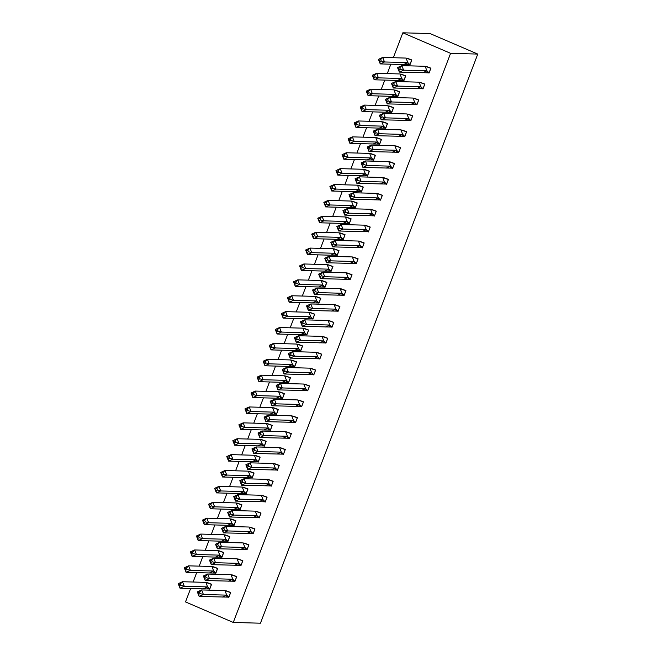 <?xml version="1.0" encoding="UTF-8"?>
<svg xmlns="http://www.w3.org/2000/svg" width="656" height="656" viewBox="0 0 656 656"><rect width="100%" height="100%" fill="white"/><g stroke="black" fill="none" stroke-linecap="round" stroke-linejoin="round"><path stroke-width="0.98" d="M393.321 57.72L402.833 32.8L450.59 53.333L233.265 622.446L185.509 601.921L190.634 588.506M193.102 582.02L196.693 572.614M199.17 566.136L202.761 556.731M205.238 550.245L208.829 540.839M211.306 534.361L214.897 524.956M217.374 518.47L220.965 509.064M223.442 502.586L227.033 493.173M229.51 486.695L233.101 477.289M235.578 470.811L239.169 461.398M241.638 454.92L245.237 445.514M247.706 439.028L251.297 429.623M253.774 423.145L257.365 413.739M259.842 407.253L263.433 397.848M265.91 391.37L269.501 381.964M271.978 375.478L275.569 366.073M278.046 359.595L281.637 350.181M284.114 343.703L287.705 334.298M290.182 327.811L293.773 318.406M296.241 311.928L299.841 302.523M302.309 296.036L305.901 286.631M308.377 280.153L311.969 270.748M314.445 264.261L318.037 254.856M320.513 248.378L324.105 238.964M326.581 232.486L330.173 223.081M332.649 216.595L336.241 207.189M338.717 200.711L342.309 191.306M344.785 184.82L348.377 175.414M350.845 168.936L354.437 159.531M356.913 153.045L360.505 143.639M362.981 137.161L366.573 127.756M369.049 121.27L372.641 111.864M375.117 105.386L378.709 95.973M381.185 89.495L384.777 80.089M387.253 73.603L390.845 64.198M402.833 32.8L430.024 33.554L477.773 54.079L260.448 623.2L233.265 622.446M207.583 588.227L209.731 589.154L211.593 584.258L206.919 582.544M226.705 596.452L228.829 597.362L230.699 592.475L226.017 590.761M213.643 572.335L215.799 573.262L217.661 568.375L212.979 566.653M232.773 580.56L234.897 581.478L236.767 576.583L232.085 574.869M219.711 556.452L221.867 557.379L223.729 552.483L219.047 550.769M238.841 564.677L240.965 565.587L242.835 560.7L238.153 558.986M225.779 540.56L227.927 541.487L229.797 536.6L225.115 534.878M244.909 548.785L247.033 549.695L248.903 544.808L244.212 543.094M231.847 524.677L233.995 525.595L235.865 520.708L231.183 518.994M250.969 532.893L253.101 533.812L254.963 528.925L250.28 527.211M237.915 508.785L240.063 509.712L241.933 504.825L237.251 503.103M257.037 517.01L259.169 517.92L261.031 513.033L256.348 511.319M243.983 492.902L246.131 493.82L248.001 488.933L243.319 487.219M263.105 501.118L265.237 502.037L267.099 497.15L262.416 495.436M250.051 477.01L252.199 477.937L254.069 473.05L249.387 471.328M269.173 485.235L271.297 486.145L273.167 481.258L268.484 479.544M256.119 461.119L258.267 462.045L260.137 457.158L255.455 455.444M275.241 469.343L277.365 470.262L279.235 465.366L274.552 463.661M262.187 445.235L264.335 446.162L266.197 441.267L261.523 439.553M281.309 453.46L283.433 454.37L285.303 449.483L280.62 447.769M268.247 429.344L270.403 430.27L272.265 425.383L267.582 423.661M287.377 437.568L289.501 438.479L291.371 433.591L286.688 431.878M274.315 413.46L276.471 414.379L278.333 409.492L273.65 407.778M293.445 421.677L295.569 422.595L297.439 417.708L292.756 415.994M280.383 397.569L282.531 398.495L284.401 393.608L279.718 391.886M299.513 405.793L301.637 406.704L303.498 401.816L298.816 400.103M286.451 381.685L288.599 382.604L290.469 377.717L285.786 376.003M305.573 389.902L307.705 390.82L309.566 385.933L304.884 384.219M292.519 365.794L294.667 366.72L296.537 361.833L291.854 360.111M311.641 374.018L313.773 374.929L315.634 370.041L310.952 368.328M298.587 349.902L300.735 350.829L302.605 345.942L297.922 344.228M317.709 358.127L319.833 359.045L321.702 354.15L317.02 352.444M304.655 334.019L306.803 334.945L308.673 330.05L303.99 328.336M323.777 342.243L325.901 343.154L327.77 338.266L323.088 336.553M310.723 318.127L312.871 319.054L314.732 314.167L310.058 312.445M329.845 326.352L331.969 327.27L333.838 322.375L329.156 320.661M316.782 302.244L318.939 303.162L320.8 298.275L316.126 296.561M335.913 310.46L338.037 311.379L339.906 306.491L335.224 304.778M322.85 286.352L325.007 287.279L326.868 282.392L322.186 280.67M341.981 294.577L344.105 295.487L345.974 290.6L341.292 288.886M328.918 270.469L331.067 271.387L332.936 266.5L328.254 264.786M348.049 278.685L350.173 279.604L352.042 274.716L347.352 273.003M334.986 254.577L337.135 255.504L339.004 250.617L334.322 248.895M354.109 262.802L356.241 263.712L358.102 258.825L353.42 257.111M341.054 238.694L343.203 239.612L345.072 234.725L340.39 233.011M360.177 246.91L362.309 247.829L364.17 242.941L359.488 241.228M347.122 222.802L349.271 223.729L351.14 218.842L346.458 217.12M366.245 231.027L368.377 231.937L370.238 227.05L365.556 225.336M353.19 206.911L355.339 207.837L357.208 202.95L352.526 201.236M372.313 215.135L374.437 216.054L376.306 211.158L371.624 209.444M359.258 191.027L361.407 191.954L363.276 187.058L358.594 185.345M378.381 199.252L380.505 200.162L382.374 195.275L377.692 193.561M365.326 175.136L367.475 176.062L369.336 171.175L364.662 169.453M384.449 183.36L386.573 184.27L388.442 179.383L383.76 177.669M371.386 159.252L373.543 160.171L375.404 155.283L370.722 153.57M390.517 167.469L392.641 168.387L394.51 163.5L389.828 161.786M377.454 143.361L379.611 144.287L381.472 139.4L376.79 137.678M396.585 151.585L398.709 152.495L400.578 147.608L395.896 145.894M383.522 127.477L385.671 128.396L387.54 123.508L382.858 121.795M402.653 135.694L404.777 136.612L406.638 131.725L401.956 130.011M389.59 111.586L391.739 112.512L393.608 107.625L388.926 105.903M408.713 119.81L410.845 120.72L412.706 115.833L408.024 114.119M395.658 95.694L397.807 96.621L399.676 91.733L394.994 90.02M414.781 103.919L416.913 104.837L418.774 99.942L414.092 98.236M401.726 79.811L403.875 80.737L405.744 75.842L401.062 74.128M420.849 88.035L422.972 88.945L424.842 84.058L420.16 82.344M407.794 63.919L409.943 64.846L411.812 59.958L407.13 58.236M426.917 72.144L429.04 73.054L430.91 68.167L426.228 66.453M450.59 53.333L477.773 54.079M222.458 597.067L226.738 595.131L228.805 597.149L199.129 596.427L197.325 591.876L198.735 594.229L200.162 593.582L199.563 592.073L198.137 592.712M197.325 591.876L201.605 589.941L224.934 590.589L226.738 595.131L203.409 594.492L199.129 596.427L198.735 594.229M227.402 591.212L225.885 590.785M199.563 592.073L201.605 589.941L203.409 594.492L200.162 593.582M228.911 597.157L230.551 592.565L224.934 590.589M205.836 582.372L182.499 581.733L184.303 586.275L207.632 586.923L205.836 582.372L211.453 584.357L209.699 588.94L207.632 586.923L203.36 588.858L209.813 588.94M179.637 586.021L180.031 588.211L184.303 586.275L181.064 585.373L180.466 583.856L179.039 584.504L179.637 586.021L181.064 585.373M203.36 588.858L180.031 588.211L178.227 583.668L182.499 581.733L180.466 583.856M178.227 583.668L179.039 584.504M206.747 582.577L208.37 583.028M228.526 581.183L232.806 579.248L234.873 581.265L205.197 580.535L203.393 575.984L204.803 578.338L206.23 577.698L205.631 576.181L204.205 576.829M203.393 575.984L207.673 574.057L231.002 574.697L232.806 579.248L209.469 578.6L205.197 580.535L204.803 578.338M233.47 575.328L231.953 574.894M205.631 576.181L207.673 574.057L209.469 578.6L206.23 577.698M234.979 581.265L236.619 576.681L231.002 574.697M234.594 565.292L238.866 563.356L240.941 565.374L211.265 564.644L209.461 560.101L210.871 562.454L212.298 561.807L211.699 560.29L210.273 560.937M209.461 560.101L213.741 558.166L237.07 558.814L238.866 563.356L215.537 562.717L211.265 564.644L210.871 562.454M239.538 559.437L238.021 559.01M211.699 560.29L213.741 558.166L215.537 562.717L212.298 561.807M241.047 565.374L242.687 560.79L237.07 558.814M240.662 549.408L244.934 547.473L247 549.482L217.333 548.76L215.529 544.209L216.939 546.563L218.366 545.923L217.767 544.406L216.341 545.046M215.529 544.209L219.801 542.274L243.138 542.922L244.934 547.473L221.605 546.825L217.333 548.76L216.939 546.563M245.606 543.553L244.089 543.119M217.767 544.406L219.801 542.274L221.605 546.825L218.366 545.923M247.115 549.49L248.755 544.906L243.138 542.922M246.73 533.517L251.002 531.581L253.068 533.599L223.401 532.869L221.597 528.326L223.007 530.679L224.434 530.032L223.835 528.515L222.409 529.162M221.597 528.326L225.869 526.391L249.198 527.039L251.002 531.581L227.673 530.934L223.401 532.869L223.007 530.679M251.674 527.662L250.157 527.235M223.835 528.515L225.869 526.391L227.673 530.934L224.434 530.032M253.183 533.599L254.823 529.015L249.198 527.039M252.798 517.625L257.07 515.698L259.136 517.707L229.461 516.985L227.665 512.434L229.075 514.788L230.502 514.148L229.903 512.631L228.477 513.271M227.665 512.434L231.937 510.499L255.266 511.147L257.07 515.698L233.741 515.05L229.461 516.985L229.075 514.788M257.742 511.77L256.225 511.344M229.903 512.631L231.937 510.499L233.741 515.05L230.502 514.148M259.243 517.715L260.891 513.123L255.266 511.147M211.896 566.489L188.567 565.841L190.371 570.392L213.7 571.032L211.896 566.489L217.521 568.465L215.767 573.049L213.7 571.032L209.428 572.967L215.873 573.057M185.705 570.13L186.091 572.327L190.371 570.392L187.132 569.482L186.534 567.965L185.107 568.613L185.705 570.13L187.132 569.482M209.428 572.967L186.091 572.327L184.295 567.776L188.567 565.841L186.534 567.965M184.295 567.776L185.107 568.613M212.815 566.686L214.438 567.145M217.964 550.597L194.635 549.958L196.439 554.5L219.768 555.148L217.964 550.597L223.589 552.582L221.835 557.165L219.768 555.148L215.488 557.083L221.941 557.165M191.773 554.238L192.159 556.436L196.439 554.5L193.2 553.598L192.593 552.081L191.175 552.729L191.773 554.238L193.2 553.598M215.488 557.083L192.159 556.436L190.363 551.885L194.635 549.958L192.593 552.081M190.363 551.885L191.175 552.729M218.883 550.794L220.506 551.253M224.032 534.714L200.703 534.066L202.507 538.617L225.836 539.257L224.032 534.714L229.649 536.69L227.903 541.274L225.836 539.257L221.556 541.192L228.009 541.274M197.841 538.355L198.227 540.544L202.507 538.617L199.268 537.707L198.661 536.19L197.243 536.838L197.841 538.355L199.268 537.707M221.556 541.192L198.227 540.544L196.431 536.001L200.703 534.066L198.661 536.19M196.431 536.001L197.243 536.838M224.951 534.911L226.574 535.37M230.1 518.822L206.771 518.174L208.575 522.725L231.904 523.373L230.1 518.822L235.717 520.807L233.971 525.382L231.904 523.373L227.624 525.308L234.077 525.39M203.909 522.463L204.295 524.661L208.575 522.725L205.328 521.823L204.729 520.306L203.303 520.946L203.909 522.463L205.328 521.823M227.624 525.308L204.295 524.661L202.491 520.11L206.771 518.174L204.729 520.306M202.491 520.11L203.303 520.946M231.019 519.019L232.642 519.478M236.168 502.939L212.839 502.291L214.643 506.834L237.972 507.482L236.168 502.939L241.785 504.915L240.039 509.499L237.972 507.482L233.692 509.417L240.145 509.499M209.977 506.58L210.363 508.769L214.643 506.834L211.396 505.932L210.797 504.415L209.371 505.063L209.977 506.58L211.396 505.932M233.692 509.417L210.363 508.769L208.559 504.226L212.839 502.291L210.797 504.415M208.559 504.226L209.371 505.063M237.078 503.136L238.702 503.587M258.858 501.742L263.138 499.806L265.204 501.824L235.529 501.094L233.733 496.551L235.143 498.904L236.57 498.257L235.963 496.74L234.545 497.387M233.733 496.551L238.005 494.616L261.334 495.264L263.138 499.806L239.809 499.159L235.529 501.094L235.143 498.904M263.81 495.887L262.293 495.452M235.963 496.74L238.005 494.616L239.809 499.159L236.57 498.257M265.311 501.824L266.951 497.24L261.334 495.264M242.236 487.047L218.907 486.399L220.703 490.95L244.04 491.598L242.236 487.047L247.853 489.023L246.107 493.607L244.04 491.598L239.76 493.525L246.213 493.615M216.037 490.688L216.431 492.886L220.703 490.95L217.464 490.048L216.865 488.531L215.439 489.171L216.037 490.688L217.464 490.048M239.76 493.525L216.431 492.886L214.627 488.335L218.907 486.399L216.865 488.531M214.627 488.335L215.439 489.171M243.146 487.244L244.77 487.703M264.926 485.85L269.206 483.915L271.272 485.932L241.597 485.21L239.801 480.659L241.211 483.013L242.638 482.365L242.031 480.856L240.604 481.496M239.801 480.659L244.073 478.724L267.402 479.372L269.206 483.915L245.877 483.275L241.597 485.21L241.211 483.013M269.878 479.995L268.353 479.569M242.031 480.856L244.073 478.724L245.877 483.275L242.638 482.365M271.379 485.94L273.019 481.348L267.402 479.372M248.304 471.156L224.975 470.516L226.771 475.059L250.1 475.707L248.304 471.156L253.921 473.14L252.175 477.724L250.1 475.707L245.828 477.642L252.281 477.724M222.105 474.805L222.499 476.994L226.771 475.059L223.532 474.157L222.933 472.64L221.507 473.288L222.105 474.805L223.532 474.157M245.828 477.642L222.499 476.994L220.695 472.451L224.975 470.516L222.933 472.64M220.695 472.451L221.507 473.288M249.214 471.361L250.838 471.812M270.994 469.967L275.274 468.031L277.34 470.049L247.665 469.319L245.861 464.768L247.279 467.121L248.698 466.482L248.099 464.965L246.672 465.612M245.861 464.768L250.141 462.841L273.47 463.48L275.274 468.031L251.945 467.384L247.665 469.319L247.279 467.121M275.938 464.112L274.421 463.677M248.099 464.965L250.141 462.841L251.945 467.384L248.698 466.482M277.447 470.049L279.087 465.465L273.47 463.48M254.372 455.272L231.043 454.624L232.839 459.175L256.168 459.815L254.372 455.272L259.989 457.248L258.234 461.832L256.168 459.815L251.896 461.75L258.349 461.84M228.173 458.913L228.567 461.111L232.839 459.175L229.6 458.265L229.001 456.756L227.575 457.396L228.173 458.913L229.6 458.265M251.896 461.75L228.567 461.111L226.763 456.56L231.043 454.624L229.001 456.756M226.763 456.56L227.575 457.396M255.282 455.469L256.906 455.928M277.062 454.075L281.342 452.14L283.408 454.157L253.733 453.427L251.929 448.884L253.339 451.238L254.766 450.59L254.167 449.073L252.74 449.721M251.929 448.884L256.209 446.949L279.538 447.597L281.342 452.14L258.005 451.5L253.733 453.427L253.339 451.238M282.006 448.22L280.489 447.794M254.167 449.073L256.209 446.949L258.005 451.5L254.766 450.59M283.515 454.157L285.155 449.573L279.538 447.597M260.432 439.381L237.103 438.741L238.907 443.284L262.236 443.932L260.432 439.381L266.057 441.365L264.302 445.949L262.236 443.932L257.964 445.867L264.417 445.949M234.241 443.021L234.635 445.219L238.907 443.284L235.668 442.382L235.069 440.865L233.643 441.513L234.241 443.021L235.668 442.382M257.964 445.867L234.635 445.219L232.831 440.668L237.103 438.741L235.069 440.865M232.831 440.668L233.643 441.513M261.35 439.577L262.974 440.037M283.13 438.192L287.402 436.256L289.476 438.274L259.801 437.544L257.997 432.993L259.407 435.346L260.834 434.707L260.235 433.19L258.808 433.829M257.997 432.993L262.277 431.058L285.606 431.705L287.402 436.256L264.073 435.609L259.801 437.544L259.407 435.346M288.074 432.337L286.557 431.902M260.235 433.19L262.277 431.058L264.073 435.609L260.834 434.707M289.583 438.274L291.223 433.69L285.606 431.705M266.5 423.497L243.171 422.849L244.975 427.4L268.304 428.04L266.5 423.497L272.125 425.473L270.37 430.057L268.304 428.04L264.032 429.975L270.477 430.057M240.309 427.138L240.695 429.327L244.975 427.4L241.736 426.49L241.137 424.973L239.711 425.621L240.309 427.138L241.736 426.49M264.032 429.975L240.695 429.327L238.899 424.785L243.171 422.849L241.137 424.973M238.899 424.785L239.711 425.621M267.418 423.694L269.042 424.153M289.198 422.3L293.47 420.365L295.536 422.382L265.869 421.652L264.065 417.109L265.475 419.463L266.902 418.815L266.303 417.298L264.876 417.946M264.065 417.109L268.345 415.174L291.674 415.822L293.47 420.365L270.141 419.717L265.869 421.652L265.475 419.463M294.142 416.445L292.625 416.019M266.303 417.298L268.345 415.174L270.141 419.717L266.902 418.815M295.651 422.382L297.291 417.798L291.674 415.822M272.568 407.606L249.239 406.958L251.043 411.509L274.372 412.157L272.568 407.606L278.193 409.59L276.438 414.166L274.372 412.157L270.092 414.092L276.545 414.174M246.377 411.246L246.763 413.444L251.043 411.509L247.804 410.607L247.197 409.09L245.779 409.729L246.377 411.246L247.804 410.607M270.092 414.092L246.763 413.444L244.967 408.893L249.239 406.958L247.197 409.09M244.967 408.893L245.779 409.729M273.486 407.802L275.11 408.262M295.266 406.417L299.538 404.481L301.604 406.49L271.937 405.769L270.133 401.218L271.543 403.571L272.97 402.932L272.371 401.415L270.944 402.054M270.133 401.218L274.405 399.283L297.742 399.93L299.538 404.481L276.209 403.834L271.937 405.769L271.543 403.571M300.21 400.554L298.693 400.127M272.371 401.415L274.405 399.283L276.209 403.834L272.97 402.932M301.719 406.499L303.359 401.907L297.742 399.93M278.636 391.722L255.307 391.074L257.111 395.617L280.44 396.265L278.636 391.722L284.253 393.698L282.506 398.282L280.44 396.265L276.16 398.2L282.613 398.282M252.445 395.363L252.831 397.552L257.111 395.617L253.872 394.715L253.265 393.198L251.838 393.846L252.445 395.363L253.872 394.715M276.16 398.2L252.831 397.552L251.035 393.01L255.307 391.074L253.265 393.198M251.035 393.01L251.838 393.846M279.554 391.919L281.178 392.37M301.334 390.525L305.606 388.59L307.672 390.607L278.005 389.877L276.201 385.334L277.611 387.688L279.038 387.04L278.439 385.523L277.012 386.171M276.201 385.334L280.473 383.399L303.802 384.047L305.606 388.59L282.277 387.942L278.005 389.877L277.611 387.688M306.278 384.67L304.761 384.244M278.439 385.523L280.473 383.399L282.277 387.942L279.038 387.04M307.779 390.607L309.427 386.023L303.802 384.047M284.704 375.831L261.375 375.183L263.179 379.734L286.508 380.382L284.704 375.831L290.321 377.807L288.574 382.391L286.508 380.382L282.228 382.317L288.681 382.399M258.513 379.471L258.899 381.669L263.179 379.734L259.932 378.832L259.333 377.315L257.906 377.954L258.513 379.471L259.932 378.832M282.228 382.317L258.899 381.669L257.095 377.118L261.375 375.183L259.333 377.315M257.095 377.118L257.906 377.954M285.614 376.027L287.246 376.487M307.393 374.633L311.674 372.706L313.74 374.715L284.064 373.994L282.269 369.443L283.679 371.796L285.106 371.148L284.499 369.64L283.08 370.279M282.269 369.443L286.541 367.508L309.87 368.155L311.674 372.706L288.345 372.059L284.064 373.994L283.679 371.796M312.346 368.779L310.829 368.352M284.499 369.64L286.541 367.508L288.345 372.059L285.106 371.148M313.847 374.724L315.495 370.132L309.87 368.155M290.772 359.947L267.443 359.299L269.247 363.842L292.576 364.49L290.772 359.947L296.389 361.923L294.642 366.507L292.576 364.49L288.296 366.425L294.749 366.507M264.573 363.588L264.967 365.777L269.247 363.842L266 362.94L265.401 361.423L263.974 362.071L264.573 363.588L266 362.94M288.296 366.425L264.967 365.777L263.163 361.235L267.443 359.299L265.401 361.423M263.163 361.235L263.974 362.071M291.682 360.144L293.306 360.595M313.461 358.75L317.742 356.815L319.808 358.832L290.132 358.102L288.337 353.559L289.747 355.913L291.174 355.265L290.567 353.748L289.148 354.396M288.337 353.559L292.609 351.624L315.938 352.264L317.742 356.815L294.413 356.167L290.132 358.102L289.747 355.913M318.414 352.895L316.889 352.461M290.567 353.748L292.609 351.624L294.413 356.167L291.174 355.265M319.915 358.832L321.555 354.248L315.938 352.264M296.84 344.056L273.511 343.408L275.307 347.959L298.636 348.607L296.84 344.056L302.457 346.032L300.71 350.616L298.636 348.607L294.364 350.534L300.817 350.624M270.641 347.696L271.035 349.894L275.307 347.959L272.068 347.049L271.469 345.54L270.042 346.179L270.641 347.696L272.068 347.049M294.364 350.534L271.035 349.894L269.231 345.343L273.511 343.408L271.469 345.54M269.231 345.343L270.042 346.179M297.75 344.252L299.374 344.712M319.529 342.858L323.81 340.923L325.876 342.94L296.2 342.219L294.396 337.668L295.815 340.021L297.234 339.373L296.635 337.856L295.208 338.504M294.396 337.668L298.677 335.733L322.006 336.38L323.81 340.923L300.481 340.284L296.2 342.219L295.815 340.021M324.482 337.004L322.957 336.577M296.635 337.856L298.677 335.733L300.481 340.284L297.234 339.373M325.983 342.949L327.623 338.357L322.006 336.38M302.908 328.164L279.579 327.524L281.375 332.067L304.704 332.715L302.908 328.164L308.525 330.148L306.77 334.732L304.704 332.715L300.432 334.65L306.885 334.732M276.709 331.805L277.103 334.002L281.375 332.067L278.136 331.165L277.537 329.648L276.11 330.296L276.709 331.805L278.136 331.165M300.432 334.65L277.103 334.002L275.299 329.46L279.579 327.524L277.537 329.648M275.299 329.46L276.11 330.296M303.818 328.369L305.442 328.82M325.597 326.975L329.878 325.04L331.944 327.057L302.268 326.327L300.464 321.776L301.883 324.13L303.302 323.49L302.703 321.973L301.276 322.621M300.464 321.776L304.745 319.849L328.074 320.489L329.878 325.04L306.549 324.392L302.268 326.327L301.883 324.13M330.542 321.12L329.025 320.686M302.703 321.973L304.745 319.849L306.549 324.392L303.302 323.49M332.051 327.057L333.691 322.473L328.074 320.489M308.976 312.281L285.639 311.633L287.443 316.184L310.772 316.823L308.976 312.281L314.593 314.257L312.838 318.841L310.772 316.823L306.5 318.759L312.953 318.841M282.777 315.921L283.171 318.111L287.443 316.184L284.204 315.274L283.605 313.757L282.178 314.404L282.777 315.921L284.204 315.274M306.5 318.759L283.171 318.111L281.367 313.568L285.639 311.633L283.605 313.757M281.367 313.568L282.178 314.404M309.886 312.477L311.51 312.937M331.665 311.083L335.946 309.148L338.012 311.165L308.336 310.436L306.532 305.893L307.943 308.246L309.37 307.598L308.771 306.081L307.344 306.729M306.532 305.893L310.813 303.958L334.142 304.605L335.946 309.148L312.609 308.509L308.336 310.436L307.943 308.246M336.61 305.229L335.093 304.802M308.771 306.081L310.813 303.958L312.609 308.509L309.37 307.598M338.119 311.165L339.759 306.582L334.142 304.605M315.036 296.389L291.707 295.749L293.511 300.292L316.84 300.94L315.036 296.389L320.661 298.373L318.906 302.957L316.84 300.94L312.568 302.875L319.013 302.957M288.845 300.03L289.239 302.227L293.511 300.292L290.272 299.39L289.673 297.873L288.246 298.521L288.845 300.03L290.272 299.39M312.568 302.875L289.239 302.227L287.435 297.676L291.707 295.749L289.673 297.873M287.435 297.676L288.246 298.521M315.954 296.586L317.578 297.045M337.733 295.2L342.006 293.265L344.08 295.274L314.404 294.552L312.6 290.001L314.011 292.355L315.438 291.715L314.839 290.198L313.412 290.838M312.6 290.001L316.881 288.066L340.21 288.714L342.006 293.265L318.677 292.617L314.404 294.552L314.011 292.355M342.678 289.345L341.161 288.911M314.839 290.198L316.881 288.066L318.677 292.617L315.438 291.715M344.187 295.282L345.827 290.698L340.21 288.714M321.104 280.506L297.775 279.858L299.579 284.401L322.908 285.048L321.104 280.506L326.729 282.482L324.974 287.066L322.908 285.048L318.627 286.984L325.081 287.066M294.913 284.146L295.298 286.336L299.579 284.401L296.34 283.499L295.733 281.982L294.314 282.629L294.913 284.146L296.34 283.499M318.627 286.984L295.298 286.336L293.503 281.793L297.775 279.858L295.733 281.982M293.503 281.793L294.314 282.629M322.022 280.702L323.646 281.162M343.801 279.308L348.074 277.373L350.14 279.39L320.472 278.661L318.668 274.118L320.079 276.471L321.506 275.823L320.907 274.306L319.48 274.954M318.668 274.118L322.949 272.183L346.278 272.83L348.074 277.373L324.745 276.725L320.472 278.661L320.079 276.471M348.746 273.454L347.229 273.027M320.907 274.306L322.949 272.183L324.745 276.725L321.506 275.823M350.255 279.39L351.895 274.807L346.278 272.83M327.172 264.614L303.843 263.966L305.647 268.517L328.976 269.165L327.172 264.614L332.789 266.598L331.042 271.174L328.976 269.165L324.695 271.1L331.149 271.182M300.981 268.255L301.366 270.452L305.647 268.517L302.408 267.615L301.801 266.098L300.382 266.738L300.981 268.255L302.408 267.615M324.695 271.1L301.366 270.452L299.571 265.901L303.843 263.966L301.801 266.098M299.571 265.901L300.382 266.738M328.09 264.811L329.714 265.27M349.869 263.417L354.142 261.49L356.208 263.499L326.54 262.777L324.736 258.226L326.147 260.58L327.574 259.94L326.975 258.423L325.548 259.063M324.736 258.226L329.009 256.291L352.338 256.939L354.142 261.49L330.813 260.842L326.54 262.777L326.147 260.58M354.814 257.562L353.297 257.136M326.975 258.423L329.009 256.291L330.813 260.842L327.574 259.94M356.323 263.507L357.963 258.915L352.338 256.939M333.24 248.731L309.911 248.083L311.715 252.626L335.044 253.273L333.24 248.731L338.857 250.707L337.11 255.291L335.044 253.273L330.763 255.209L337.217 255.291M307.049 252.371L307.434 254.561L311.715 252.626L308.468 251.724L307.869 250.207L306.442 250.854L307.049 252.371L308.468 251.724M330.763 255.209L307.434 254.561L305.63 250.018L309.911 248.083L307.869 250.207M305.63 250.018L306.442 250.854M334.158 248.927L335.782 249.378M355.937 247.533L360.21 245.598L362.276 247.615L332.6 246.886L330.804 242.343L332.215 244.696L333.642 244.048L333.043 242.531L331.616 243.179M330.804 242.343L335.077 240.408L358.406 241.047L360.21 245.598L336.881 244.95L332.6 246.886L332.215 244.696M360.882 241.679L359.365 241.244M333.043 242.531L335.077 240.408L336.881 244.95L333.642 244.048M362.383 247.615L364.031 243.032L358.406 241.047M339.308 232.839L315.979 232.191L317.783 236.742L341.112 237.39L339.308 232.839L344.925 234.815L343.178 239.399L341.112 237.39L336.831 239.317L343.285 239.407M313.117 236.48L313.502 238.677L317.783 236.742L314.536 235.832L313.937 234.323L312.51 234.963L313.117 236.48L314.536 235.832M336.831 239.317L313.502 238.677L311.698 234.126L315.979 232.191L313.937 234.323M311.698 234.126L312.51 234.963M340.218 233.036L341.85 233.495M361.997 231.642L366.278 229.707L368.344 231.724L338.668 231.002L336.872 226.451L338.283 228.805L339.71 228.157L339.103 226.648L337.684 227.288M336.872 226.451L341.145 224.516L364.474 225.164L366.278 229.707L342.949 229.067L338.668 231.002L338.283 228.805M366.95 225.787L365.433 225.361M339.103 226.648L341.145 224.516L342.949 229.067L339.71 228.157M368.451 231.732L370.099 227.14L364.474 225.164M345.376 216.947L322.047 216.308L323.843 220.851L347.18 221.498L345.376 216.947L350.993 218.932L349.246 223.516L347.18 221.498L342.899 223.434L349.353 223.516M319.177 220.596L319.57 222.786L323.843 220.851L320.604 219.949L320.005 218.432L318.578 219.079L319.177 220.596L320.604 219.949M342.899 223.434L319.57 222.786L317.766 218.243L322.047 216.308L320.005 218.432M317.766 218.243L318.578 219.079M346.286 217.152L347.91 217.603M368.065 215.758L372.346 213.823L374.412 215.84L344.736 215.111L342.94 210.56L344.351 212.913L345.778 212.273L345.171 210.756L343.744 211.404M342.94 210.56L347.213 208.633L370.542 209.272L372.346 213.823L349.017 213.175L344.736 215.111L344.351 212.913M373.018 209.904L371.493 209.469M345.171 210.756L347.213 208.633L349.017 213.175L345.778 212.273M374.519 215.84L376.159 211.257L370.542 209.272M351.444 201.064L328.115 200.416L329.911 204.967L353.24 205.607L351.444 201.064L357.061 203.04L355.314 207.624L353.24 205.607L348.967 207.542L355.421 207.632M325.245 204.705L325.638 206.902L329.911 204.967L326.672 204.057L326.073 202.54L324.646 203.188L325.245 204.705L326.672 204.057M348.967 207.542L325.638 206.902L323.834 202.351L328.115 200.416L326.073 202.54M323.834 202.351L324.646 203.188M352.354 201.261L353.978 201.72M374.133 199.867L378.414 197.932L380.48 199.949L350.804 199.219L349 194.676L350.419 197.03L351.837 196.382L351.239 194.865L349.812 195.513M349 194.676L353.281 192.741L376.61 193.389L378.414 197.932L355.085 197.292L350.804 199.219L350.419 197.03M379.086 194.012L377.561 193.586M351.239 194.865L353.281 192.741L355.085 197.292L351.837 196.382M380.587 199.949L382.227 195.365L376.61 193.389M357.512 185.172L334.183 184.533L335.979 189.076L359.308 189.723L357.512 185.172L363.129 187.157L361.374 191.741L359.308 189.723L355.035 191.659L361.489 191.741M331.313 188.813L331.706 191.011L335.979 189.076L332.74 188.174L332.141 186.657L330.714 187.304L331.313 188.813L332.74 188.174M355.035 191.659L331.706 191.011L329.902 186.46L334.183 184.533L332.141 186.657M329.902 186.46L330.714 187.304M358.422 185.369L360.046 185.828M380.201 183.983L384.482 182.048L386.548 184.057L356.872 183.336L355.068 178.785L356.479 181.138L357.905 180.498L357.307 178.981L355.88 179.621M355.068 178.785L359.349 176.849L382.678 177.497L384.482 182.048L361.153 181.4L356.872 183.336L356.479 181.138M385.146 178.129L383.629 177.694M357.307 178.981L359.349 176.849L361.153 181.4L357.905 180.498M386.655 184.065L388.295 179.482L382.678 177.497M363.58 169.289L340.243 168.641L342.047 173.192L365.376 173.832L363.58 169.289L369.197 171.265L367.442 175.849L365.376 173.832L361.103 175.767L367.557 175.849M337.381 172.93L337.774 175.119L342.047 173.192L338.808 172.282L338.209 170.765L336.782 171.413L337.381 172.93L338.808 172.282M361.103 175.767L337.774 175.119L335.97 170.576L340.243 168.641L338.209 170.765M335.97 170.576L336.782 171.413M364.49 169.486L366.114 169.945M386.269 168.092L390.541 166.157L392.616 168.174L362.94 167.444L361.136 162.901L362.547 165.255L363.973 164.607L363.375 163.09L361.948 163.738M361.136 162.901L365.417 160.966L388.746 161.614L390.541 166.157L367.212 165.509L362.94 167.444L362.547 165.255M391.214 162.237L389.697 161.811M363.375 163.09L365.417 160.966L367.212 165.509L363.973 164.607M392.723 168.174L394.363 163.59L388.746 161.614M369.64 153.397L346.311 152.75L348.115 157.301L371.444 157.948L369.64 153.397L375.265 155.382L373.51 159.957L371.444 157.948L367.171 159.884L373.617 159.966M343.449 157.038L343.834 159.236L348.115 157.301L344.876 156.399L344.277 154.882L342.85 155.521L343.449 157.038L344.876 156.399M367.171 159.884L343.834 159.236L342.038 154.685L346.311 152.75L344.277 154.882M342.038 154.685L342.85 155.521M370.558 153.594L372.182 154.053M392.337 152.208L396.609 150.273L398.684 152.282L369.008 151.561L367.204 147.01L368.615 149.363L370.041 148.723L369.443 147.206L368.016 147.846M367.204 147.01L371.485 145.074L394.814 145.722L396.609 150.273L373.28 149.625L369.008 151.561L368.615 149.363M397.282 146.345L395.765 145.919M369.443 147.206L371.485 145.074L373.28 149.625L370.041 148.723M398.791 152.29L400.431 147.698L394.814 145.722M375.708 137.514L352.379 136.866L354.183 141.409L377.512 142.057L375.708 137.514L381.333 139.49L379.578 144.074L377.512 142.057L373.231 143.992L379.685 144.074M349.517 141.155L349.902 143.344L354.183 141.409L350.944 140.507L350.337 138.99L348.918 139.638L349.517 141.155L350.944 140.507M373.231 143.992L349.902 143.344L348.106 138.801L352.379 136.866L350.337 138.99M348.106 138.801L348.918 139.638M376.626 137.711L378.25 138.162M398.405 136.317L402.677 134.382L404.744 136.399L375.076 135.669L373.272 131.126L374.683 133.48L376.109 132.832L375.511 131.315L374.084 131.963M373.272 131.126L377.544 129.191L400.882 129.839L402.677 134.382L379.348 133.734L375.076 135.669L374.683 133.48M403.35 130.462L401.833 130.027M375.511 131.315L377.544 129.191L379.348 133.734L376.109 132.832M404.859 136.399L406.499 131.815L400.882 129.839M381.776 121.622L358.447 120.975L360.251 125.526L383.58 126.173L381.776 121.622L387.393 123.599L385.646 128.182L383.58 126.173L379.299 128.1L385.753 128.191M355.585 125.263L355.97 127.461L360.251 125.526L357.012 124.624L356.405 123.107L354.978 123.746L355.585 125.263L357.012 124.624M379.299 128.1L355.97 127.461L354.174 122.91L358.447 120.975L356.405 123.107M354.174 122.91L354.978 123.746M382.694 121.819L384.318 122.278M404.473 120.425L408.745 118.498L410.812 120.507L381.144 119.786L379.34 115.235L380.751 117.588L382.177 116.94L381.579 115.431L380.152 116.071M379.34 115.235L383.612 113.299L406.941 113.947L408.745 118.498L385.416 117.85L381.144 119.786L380.751 117.588M409.418 114.57L407.901 114.144M381.579 115.431L383.612 113.299L385.416 117.85L382.177 116.94M410.918 120.515L412.567 115.923L406.941 113.947M387.844 105.739L364.515 105.091L366.319 109.634L389.648 110.282L387.844 105.739L393.461 107.715L391.714 112.299L389.648 110.282L385.367 112.217L391.821 112.299M361.653 109.38L362.038 111.569L366.319 109.634L363.071 108.732L362.473 107.215L361.046 107.863L361.653 109.38L363.071 108.732M385.367 112.217L362.038 111.569L360.234 107.026L364.515 105.091L362.473 107.215M360.234 107.026L361.046 107.863M388.754 105.936L390.386 106.387M410.533 104.542L414.813 102.607L416.88 104.624L387.204 103.894L385.408 99.351L386.819 101.696L388.245 101.057L387.647 99.54L386.22 100.188M385.408 99.351L389.68 97.416L413.009 98.056L414.813 102.607L391.484 101.959L387.204 103.894L386.819 101.696M415.486 98.687L413.969 98.252M387.647 99.54L389.68 97.416L391.484 101.959L388.245 101.057M416.986 104.624L418.635 100.04L413.009 98.056M393.912 89.847L370.583 89.2L372.387 93.751L395.716 94.39L393.912 89.847L399.529 91.824L397.782 96.407L395.716 94.39L391.435 96.325L397.889 96.416M367.713 93.488L368.106 95.686L372.387 93.751L369.139 92.84L368.541 91.332L367.114 91.971L367.713 93.488L369.139 92.84M391.435 96.325L368.106 95.686L366.302 91.135L370.583 89.2L368.541 91.332M366.302 91.135L367.114 91.971M394.822 90.044L396.445 90.503M416.601 88.65L420.881 86.715L422.948 88.732L393.272 88.002L391.476 83.46L392.887 85.813L394.313 85.165L393.707 83.648L392.288 84.296M391.476 83.46L395.748 81.524L419.077 82.172L420.881 86.715L397.552 86.075L393.272 88.002L392.887 85.813M421.554 82.795L420.037 82.369M393.707 83.648L395.748 81.524L397.552 86.075L394.313 85.165M423.054 88.732L424.694 84.148L419.077 82.172M399.98 73.956L376.651 73.316L378.446 77.859L401.775 78.507L399.98 73.956L405.597 75.94L403.85 80.524L401.775 78.507L397.503 80.442L403.957 80.524M373.781 77.597L374.174 79.794L378.446 77.859L375.207 76.957L374.609 75.44L373.182 76.088L373.781 77.597L375.207 76.957M397.503 80.442L374.174 79.794L372.37 75.243L376.651 73.316L374.609 75.44M372.37 75.243L373.182 76.088M400.89 74.161L402.513 74.612M422.669 72.767L426.949 70.832L429.016 72.849L399.34 72.119L397.536 67.568L398.955 69.921L400.381 69.282L399.775 67.765L398.348 68.413M397.536 67.568L401.816 65.641L425.145 66.281L426.949 70.832L403.62 70.184L399.34 72.119L398.955 69.921M427.622 66.912L426.097 66.477M399.775 67.765L401.816 65.641L403.62 70.184L400.381 69.282M429.122 72.849L430.762 68.265L425.145 66.281M406.048 58.072L382.719 57.425L384.514 61.976L407.843 62.615L406.048 58.072L411.665 60.049L409.918 64.632L407.843 62.615L403.571 64.55L410.025 64.632M379.849 61.713L380.242 63.903L384.514 61.976L381.275 61.065L380.677 59.548L379.25 60.196L379.849 61.713L381.275 61.065M403.571 64.55L380.242 63.903L378.438 59.36L382.719 57.425L380.677 59.548M378.438 59.36L379.25 60.196M406.958 58.269L408.581 58.728"/></g></svg>
